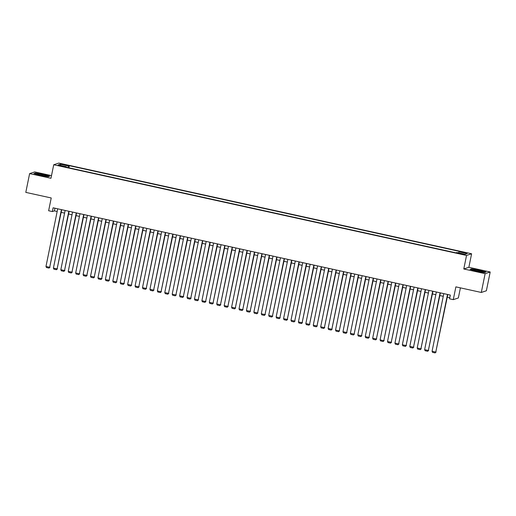 <?xml version="1.0" encoding="UTF-8"?>
<svg xmlns="http://www.w3.org/2000/svg" width="516" height="516" viewBox="0 0 516 516"><rect width="100%" height="100%" fill="white"/><g stroke="black" fill="none" stroke-linecap="round" stroke-linejoin="round"><path stroke-width="0.77" d="M60.004 165.952L62.855 166.3L60.882 165.662L58.024 165.314L60.004 165.952M51.51 175.621L34.695 171.925L29.625 173.595L25.8 192.384L51.232 197.97L48.633 210.747L52.342 211.56L54.399 210.883L57.16 211.489M471.605 253.775L58.792 163.088L53.722 164.759L466.535 255.446L471.605 253.775L468.857 267.301L463.781 268.978L485.13 273.667L490.2 271.99L468.857 267.301M490.2 271.99L486.375 290.779L481.305 292.456L455.873 286.864L453.274 299.641L458.35 297.971L460.407 287.863M485.13 273.667L481.305 292.456M453.274 299.641L449.565 298.829L450.326 295.068L53.109 207.806L52.342 211.56M462.62 253.924L458.221 253.233L461.768 254.207L464.535 254.543L462.62 253.924L462.53 254.362M66.338 167.236L66.351 166.713L65.39 167.029L455.931 252.827L456.892 252.511L465.058 254.304L467.141 253.614L458.976 251.821L459.937 251.505L69.396 165.707L68.434 166.023L67.873 167.571M66.351 166.713L58.185 164.92L60.269 164.23L68.434 166.023M463.781 268.978L466.535 255.446M29.625 173.595L50.968 178.284L53.722 164.759M61.178 212.373L64.59 213.121M68.609 214.005L72.014 214.753M76.033 215.636L79.438 216.385M83.457 217.268L86.862 218.016M90.881 218.9L94.286 219.648M98.304 220.532L101.71 221.28M105.728 222.164L109.134 222.912M113.152 223.789L116.558 224.537M120.576 225.421L123.982 226.169M128 227.053L131.412 227.801M135.431 228.685L138.836 229.433M142.855 230.317L146.26 231.065M150.279 231.948L153.684 232.697M157.703 233.58L161.108 234.329M165.126 235.212L168.532 235.96M172.55 236.844L175.956 237.592M179.974 238.469L183.38 239.218M187.398 240.101L190.81 240.849M194.829 241.733L198.234 242.481M202.253 243.365L205.658 244.113M209.677 244.997L213.082 245.745M217.101 246.629L220.506 247.377M224.525 248.26L227.93 249.009M231.948 249.892L235.354 250.641M239.372 251.518L242.778 252.272M246.796 253.15L250.202 253.898M254.22 254.781L257.632 255.53M261.651 256.413L265.056 257.161M269.075 258.045L272.48 258.793M276.499 259.677L279.904 260.425M283.923 261.309L287.328 262.057M291.346 262.941L294.752 263.689M298.77 264.573L302.176 265.321M306.194 266.198L309.6 266.946M313.618 267.83L317.03 268.578M321.049 269.462L324.454 270.21M328.473 271.094L331.878 271.842M335.897 272.725L339.302 273.474M343.321 274.357L346.726 275.105M350.745 275.989L354.15 276.737M358.168 277.621L361.574 278.369M365.592 279.253L368.998 280.001M373.016 280.878L376.422 281.626M380.44 282.51L383.852 283.258M387.871 284.142L391.276 284.89M395.295 285.774L398.7 286.522M402.719 287.406L406.124 288.154M410.143 289.037L413.548 289.786M417.567 290.669L420.972 291.417M424.99 292.301L428.396 293.049M432.414 293.933L435.82 294.681M439.838 295.558L443.244 296.307M447.262 297.19L449.784 297.745M54.941 208.206L54.399 210.883M458.589 252.885L458.976 251.821M68.97 167.816L69.396 165.707M60.269 164.23L60.869 165.507M479.538 270.203L471.611 268.881L470.082 269.384L476.487 271.21L484.414 272.532L485.943 272.029L479.506 270.384M33.882 173.557L40.28 175.382L48.214 176.704L49.736 176.201L43.338 174.376L35.41 173.054L33.882 173.557M447.501 294.449L435.775 352.093L447.811 294.513M443.792 293.636L432.066 351.28L435.775 352.093L435.123 352.912L432.524 352.344L432.066 351.28M436.117 351.983L435.123 352.912M477.087 271.152A5.005 0.471 11.5 0 0 482.808 271.919A5.005 0.471 11.5 0 0 478.874 270.565A5.005 0.471 11.5 0 0 473.127 269.952A5.005 0.471 11.5 0 0 477.087 271.152M480.183 271.732A3.793 0.355 11.5 0 0 478.519 271.319A3.793 0.355 11.5 0 0 475.61 270.803M470.508 269.507L471.779 269.088L479.461 270.371L485.633 272.132M45.511 176.098A5.005 0.471 11.5 0 0 46.608 176.091A5.005 0.471 11.5 0 0 43.892 175.021A5.005 0.471 11.5 0 0 38.049 173.963A5.005 0.471 11.5 0 0 36.926 174.124A5.005 0.471 11.5 0 0 40.422 175.221A5.005 0.471 11.5 0 0 45.511 176.098M43.983 175.904A3.793 0.355 11.5 0 0 39.41 174.976M34.308 173.679L35.578 173.26L43.26 174.543L49.433 176.304M440.077 292.817L428.351 350.461L440.387 292.888M436.368 292.004L424.636 349.648L428.351 350.461L427.7 351.286L425.1 350.712L424.636 349.648M428.693 350.351L427.7 351.286M432.653 291.185L420.927 348.829L432.963 291.256M428.944 290.373L417.212 348.016L420.927 348.829L420.276 349.655L417.676 349.08L417.212 348.016M421.269 348.719L420.276 349.655M425.229 289.553L413.503 347.203L425.539 289.624M421.52 288.741L409.788 346.384L413.503 347.203L412.852 348.023L410.252 347.449L409.788 346.384M413.845 347.087L412.852 348.023M417.805 287.922L406.079 345.572L418.108 287.993M414.09 287.109L402.364 344.752L406.079 345.572L405.421 346.391L402.828 345.817L402.364 344.752M406.421 345.456L405.421 346.391M410.381 286.296L398.655 343.94L410.684 286.361M406.666 285.477L394.94 343.121L398.655 343.94L397.997 344.759L395.398 344.185L394.94 343.121M398.997 343.824L397.997 344.759M402.957 284.664L391.225 342.308L403.26 284.729M399.242 283.845L387.516 341.489L391.225 342.308L390.573 343.127L387.974 342.56L387.516 341.489M391.573 342.192L390.573 343.127M395.533 283.032L383.801 340.676L395.837 283.097M391.818 282.213L380.092 339.863L383.801 340.676L383.149 341.495L380.55 340.928L380.092 339.863M384.143 340.56L383.149 341.495M388.109 281.401L376.377 339.044L388.413 281.465M384.394 280.581L372.668 338.232L376.377 339.044L375.725 339.863L373.126 339.296L372.668 338.232M376.719 338.935L375.725 339.863M380.679 279.769L368.953 337.412L380.989 279.833M376.97 278.956L365.244 336.6L368.953 337.412L368.301 338.232L365.702 337.664L365.244 336.6M369.295 337.303L368.301 338.232M373.255 278.137L361.529 335.781L373.565 278.208M369.546 277.324L357.814 334.968L361.529 335.781L360.877 336.606L358.278 336.032L357.814 334.968M361.871 335.671L360.877 336.606M365.831 276.505L354.105 334.149L366.141 276.576M362.122 275.692L350.39 333.336L354.105 334.149L353.454 334.974L350.854 334.4L350.39 333.336M354.447 334.039L353.454 334.974M358.407 274.873L346.681 332.523L358.71 274.944M354.692 274.06L342.966 331.704L346.681 332.523L346.03 333.342L343.43 332.768L342.966 331.704M347.023 332.407L346.03 333.342M350.983 273.241L339.257 330.891L351.286 273.312M347.268 272.429L335.542 330.072L339.257 330.891L338.599 331.711L336.006 331.137L335.542 330.072M339.599 330.775L338.599 331.711M343.559 271.616L331.833 329.26L343.862 271.68M339.844 270.797L328.118 328.44L331.833 329.26L331.175 330.079L328.576 329.505L328.118 328.44M332.175 329.144L331.175 330.079M336.135 269.984L324.403 327.628L336.438 270.049M332.42 269.165L320.694 326.809L324.403 327.628L323.751 328.447L321.152 327.879L320.694 326.809M324.751 327.512L323.751 328.447M328.711 268.352L316.979 325.996L329.014 268.417M324.996 267.533L313.27 325.183L316.979 325.996L316.327 326.815L313.728 326.247L313.27 325.183M317.321 325.88L316.327 326.815M321.281 266.72L309.555 324.364L321.591 266.785M317.572 265.901L305.846 323.551L309.555 324.364L308.903 325.183L306.304 324.616L305.846 323.551M309.897 324.254L308.903 325.183M313.857 265.089L302.131 322.732L314.167 265.153M310.148 264.276L298.422 321.92L302.131 322.732L301.479 323.551L298.88 322.984L298.422 321.92M302.473 322.623L301.479 323.551M306.433 263.457L294.707 321.1L306.743 263.528M302.724 262.644L290.992 320.288L294.707 321.1L294.055 321.926L291.456 321.352L290.992 320.288M295.049 320.991L294.055 321.926M299.009 261.825L287.283 319.469L299.319 261.896M295.3 261.012L283.568 318.656L287.283 319.469L286.632 320.294L284.032 319.72L283.568 318.656M287.625 319.359L286.632 320.294M291.585 260.193L279.859 317.843L291.888 260.264M287.87 259.38L276.144 317.024L279.859 317.843L279.201 318.662L276.608 318.088L276.144 317.024M280.201 317.727L279.201 318.662M284.161 258.568L272.435 316.211L284.464 258.632M280.446 257.748L268.72 315.392L272.435 316.211L271.777 317.03L269.178 316.456L268.72 315.392M272.777 316.095L271.777 317.03M276.737 256.936L265.005 314.579L277.04 257M273.022 256.117L261.296 313.76L265.005 314.579L264.353 315.399L261.754 314.831L261.296 313.76M265.353 314.463L264.353 315.399M269.313 255.304L257.581 312.948L269.616 255.368M265.598 254.485L253.872 312.128L257.581 312.948L256.929 313.767L254.33 313.199L253.872 312.128M257.923 312.831L256.929 313.767M261.889 253.672L250.157 311.316L262.192 253.737M258.174 252.853L246.448 310.503L250.157 311.316L249.505 312.135L246.906 311.567L246.448 310.503M250.499 311.206L249.505 312.135M254.459 252.04L242.733 309.684L254.769 252.105M250.75 251.228L239.024 308.871L242.733 309.684L242.081 310.503L239.482 309.935L239.024 308.871M243.075 309.574L242.081 310.503M247.035 250.408L235.309 308.052L247.345 250.479M243.326 249.596L231.594 307.239L235.309 308.052L234.657 308.878L232.058 308.304L231.594 307.239M235.651 307.942L234.657 308.878M239.611 248.776L227.885 306.42L239.921 248.847M235.902 247.964L224.17 305.607L227.885 306.42L227.234 307.246L224.634 306.672L224.17 305.607M228.227 306.31L227.234 307.246M232.187 247.145L220.461 304.788L232.497 247.216M228.478 246.332L216.746 303.976L220.461 304.788L219.81 305.614L217.21 305.04L216.746 303.976M220.803 304.679L219.81 305.614M224.763 245.513L213.037 303.163L225.066 245.584M221.048 244.7L209.322 302.344L213.037 303.163L212.379 303.982L209.786 303.408L209.322 302.344M213.379 303.047L212.379 303.982M217.339 243.887L205.613 301.531L217.642 243.952M213.624 243.068L201.898 300.712L205.613 301.531L204.955 302.35L202.356 301.776L201.898 300.712M205.955 301.415L204.955 302.35M209.915 242.256L198.183 299.899L210.218 242.32M206.2 241.436L194.474 299.08L198.183 299.899L197.531 300.718L194.932 300.151L194.474 299.08M198.531 299.783L197.531 300.718M202.491 240.624L190.759 298.267L202.794 240.688M198.776 239.805L187.05 297.455L190.759 298.267L190.107 299.087L187.508 298.519L187.05 297.455M191.101 298.151L190.107 299.087M195.061 238.992L183.335 296.635L195.37 239.056M191.352 238.173L179.626 295.823L183.335 296.635L182.683 297.455L180.084 296.887L179.626 295.823M183.677 296.526L182.683 297.455M187.637 237.36L175.911 295.004L187.947 237.425M183.928 236.547L172.202 294.191L175.911 295.004L175.259 295.823L172.66 295.255L172.202 294.191M176.253 294.894L175.259 295.823M180.213 235.728L168.487 293.372L180.523 235.799M176.504 234.915L164.772 292.559L168.487 293.372L167.835 294.197L165.236 293.623L164.772 292.559M168.829 293.262L167.835 294.197M172.789 234.096L161.063 291.74L173.099 234.167M169.08 233.284L157.348 290.927L161.063 291.74L160.411 292.566L157.812 291.991L157.348 290.927M161.405 291.63L160.411 292.566M165.365 232.464L153.639 290.115L165.668 232.535M161.65 231.652L149.924 289.295L153.639 290.115L152.988 290.934L150.388 290.36L149.924 289.295M153.981 289.998L152.988 290.934M157.941 230.833L146.215 288.483L158.244 230.904M154.226 230.02L142.5 287.664L146.215 288.483L145.557 289.302L142.964 288.728L142.5 287.664M146.557 288.367L145.557 289.302M150.517 229.207L138.785 286.851L150.82 229.272M146.802 228.388L135.076 286.032L138.785 286.851L138.133 287.67L135.534 287.096L135.076 286.032M139.133 286.735L138.133 287.67M143.093 227.575L131.361 285.219L143.396 227.64M139.378 226.756L127.652 284.4L131.361 285.219L130.709 286.038L128.11 285.471L127.652 284.4M131.709 285.103L130.709 286.038M135.669 225.944L123.937 283.587L135.972 226.008M131.954 225.124L120.228 282.774L123.937 283.587L123.285 284.406L120.686 283.839L120.228 282.774M124.279 283.471L123.285 284.406M128.239 224.312L116.513 281.955L128.549 224.376M124.53 223.493L112.804 281.143L116.513 281.955L115.861 282.774L113.262 282.207L112.804 281.143M116.855 281.846L115.861 282.774M120.815 222.68L109.089 280.323L121.125 222.744M117.106 221.867L105.374 279.511L109.089 280.323L108.437 281.143L105.838 280.575L105.374 279.511M109.431 280.214L108.437 281.143M113.391 221.048L101.665 278.692L113.701 221.119M109.682 220.235L97.95 277.879L101.665 278.692L101.013 279.517L98.414 278.943L97.95 277.879M102.007 278.582L101.013 279.517M105.967 219.416L94.241 277.06L106.277 219.487M102.258 218.603L90.526 276.247L94.241 277.06L93.59 277.885L90.99 277.311L90.526 276.247M94.583 276.95L93.59 277.885M98.543 217.784L86.817 275.434L98.846 217.855M94.828 216.972L83.102 274.615L86.817 275.434L86.159 276.254L83.566 275.679L83.102 274.615M87.159 275.318L86.159 276.254M91.119 216.152L79.393 273.803L91.422 216.223M87.404 215.34L75.678 272.983L79.393 273.803L78.735 274.622L76.136 274.048L75.678 272.983M79.735 273.686L78.735 274.622M83.695 214.527L71.963 272.171L83.998 214.591M79.98 213.708L68.254 271.351L71.963 272.171L71.311 272.99L68.712 272.422L68.254 271.351M72.311 272.055L71.311 272.99M76.271 212.895L64.539 270.539L76.574 212.96M72.556 212.076L60.83 269.72L64.539 270.539L63.887 271.358L61.288 270.79L60.83 269.72M64.881 270.423L63.887 271.358M68.841 211.263L57.115 268.907L69.15 211.328M65.132 210.444L53.406 268.094L57.115 268.907L56.463 269.726L53.864 269.159L53.406 268.094M57.457 268.791L56.463 269.726M61.417 209.631L49.691 267.275L61.727 209.696M57.708 208.819L45.982 266.462L49.691 267.275L49.039 268.094L46.44 267.527L45.982 266.462M50.033 267.165L49.039 268.094M460.891 254.014L460.982 253.569"/></g></svg>
